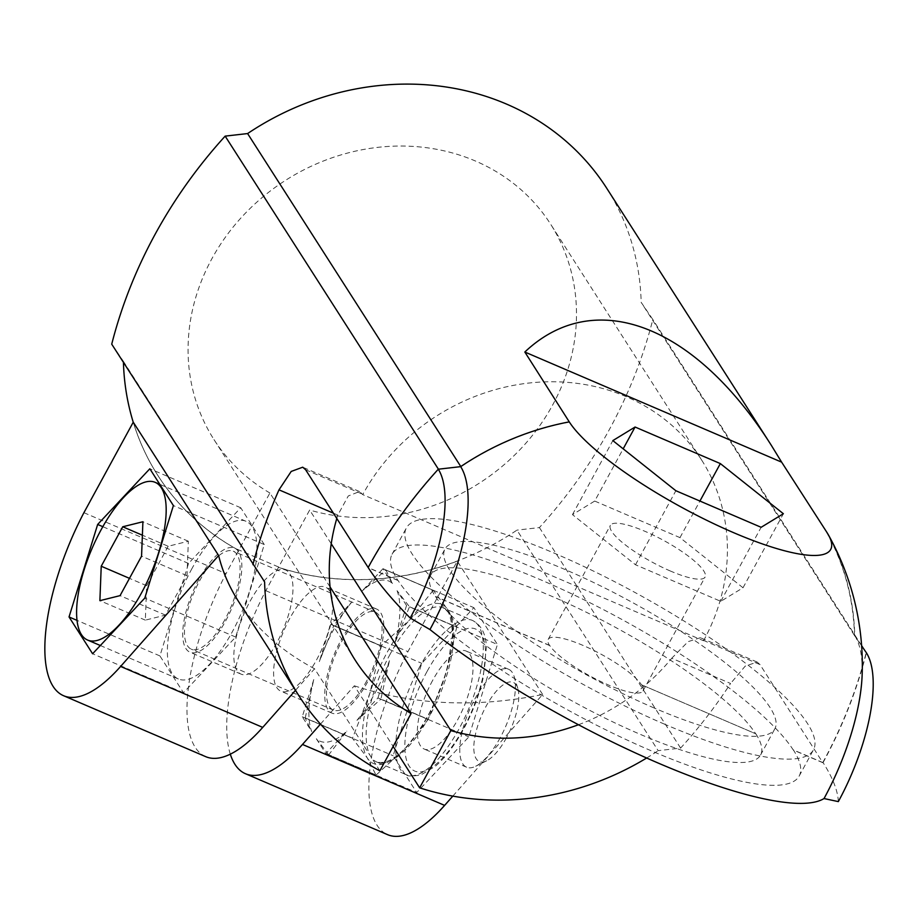<?xml version="1.0" encoding="UTF-8"?>
<svg xmlns="http://www.w3.org/2000/svg" width="919" height="919" viewBox="0 0 919 919"><rect width="100%" height="100%" fill="white"/><g stroke="black" fill="none" stroke-linecap="round" stroke-linejoin="round"><path stroke-width="0.69" stroke-dasharray="4.59 3.45" d="M385.946 570.01L392.47 583.508A87.144 32.487 -66.8 0 0 362.006 591.101L385.842 570.044A99.918 37.254 -66.8 0 1 385.946 570.01L433.263 590.297A99.918 37.254 -66.8 0 0 433.148 590.331L385.842 570.044M376.009 775.039A99.918 37.254 -66.8 0 0 376.124 775.016L328.818 754.717A99.918 37.254 -66.8 0 1 328.703 754.752L376.009 775.039L367.313 758.003A86.593 32.28 -66.8 0 0 405.153 748.583L428.105 719.531A99.918 37.254 -66.8 0 0 428.231 719.313L445.52 674.546L456.732 627.16L409.426 606.873L395.032 642.691L406.543 605.483L497.432 644.46L473.882 607.677L421.741 663.323L393.16 755.751L416.709 792.534L468.839 736.889L497.432 644.46M428.105 719.531L380.799 699.244L356.974 720.312L377.962 697.912L468.839 736.889M377.962 697.912L389.461 660.715L380.914 699.026L428.231 719.313M456.732 627.16A99.918 37.254 -66.8 0 0 456.743 626.976L448.047 609.94L433.263 590.297M376.124 775.016L405.153 748.583A86.593 32.28 -66.8 0 0 445.52 674.546A86.593 32.28 -66.8 0 0 448.047 609.94A86.593 32.28 -66.8 0 0 410.196 619.372L381.167 645.804L333.85 625.517L351.839 601.945L330.851 624.346L421.741 663.323M392.47 583.508L382.993 568.7L473.882 607.677M382.993 568.7L362.006 591.101M433.148 590.331L410.196 619.372A86.593 32.28 -66.8 0 0 387.278 652.122A86.593 32.28 -66.8 0 0 369.829 693.408L352.54 738.175L305.234 717.888A99.918 37.254 -66.8 0 0 305.223 718.072L352.528 738.359A99.918 37.254 -66.8 0 1 352.54 738.175M406.543 605.483L397.065 590.687L409.426 606.689L456.743 626.976M191.956 568.574A85.789 31.981 -66.8 0 0 178.355 678.98A85.789 31.981 -66.8 0 0 232.369 631.698A85.789 31.981 -66.8 0 0 245.982 521.28A85.789 31.981 -66.8 0 0 191.956 568.574M264.281 544.565L240.721 507.747L188.533 563.439L159.929 655.925L183.49 692.742L235.678 637.051L264.281 544.565L173.392 505.588M235.678 637.051L144.788 598.085M183.49 692.742L92.612 653.765M159.929 655.925L77.012 620.371M188.533 563.439L102.836 526.679M240.721 507.747L149.831 468.77M276.745 642.932A56.622 21.114 113.2 0 1 241.088 674.144A56.622 21.114 113.2 0 1 244.006 613.789A56.622 21.114 113.2 0 1 285.717 570.067A56.622 21.114 113.2 0 1 276.745 642.932M330.082 587.011L269.887 492.998L238.687 550.24A266.441 239.675 -32.6 0 1 157.896 475.514A266.441 239.675 -32.6 0 1 133.232 422.223M379.88 770.765L314.562 668.756L295.458 690.364M205.707 756.659A146.408 54.589 113.2 0 1 226.04 573.628L238.687 550.24M289.83 618.326A56.622 21.114 -66.8 0 0 280.858 691.191A56.622 21.114 -66.8 0 0 316.504 659.98A56.622 21.114 -66.8 0 0 325.487 587.126A56.622 21.114 -66.8 0 0 289.83 618.326M230.313 754.166A146.408 54.589 -66.8 0 1 265.809 590.687L309.657 510.045L331.231 543.761M320.478 724.103L354.32 685.804L393.148 746.435M578.453 724.735A199.837 179.756 147.4 0 0 671.732 658.257L730.571 683.483A479.592 431.425 147.4 0 1 680.6 748.1L658.153 750.662L516.96 530.125A266.441 239.675 -32.6 0 1 278.446 567.287M646.643 758.014A266.441 239.675 147.4 0 0 658.153 750.662M793.361 749.915L793.292 750.03A231.806 52.751 -151.4 0 0 580.682 598.154A231.806 52.751 -151.4 0 0 392.068 554.249A231.806 52.751 -151.4 0 0 397.938 580.486L397.996 580.371A231.806 52.751 -151.4 0 0 650.238 750.364A231.806 52.751 -151.4 0 0 799.162 776.061A231.806 52.751 -151.4 0 0 793.361 749.915L822.896 762.586A479.592 431.425 -32.6 0 1 822.827 762.701L760.047 664.632L757.164 662.071L745.229 666.114L730.571 683.483M333.402 513.17L337.836 515.065L348.267 495.973L359.547 491.55L362.729 494.606L703.552 640.761L700.358 637.706L688.067 641.669L671.732 658.257M269.887 492.998A199.837 179.756 -32.6 0 1 213.989 439.592A199.837 179.756 -32.6 0 1 285.361 180.457A199.837 179.756 -32.6 0 1 550.573 224.098A199.837 179.756 -32.6 0 1 528.827 439.776A199.837 179.756 -32.6 0 1 309.657 510.045M337.836 515.065A199.837 179.756 147.4 0 0 336.802 518.477M703.552 640.761A199.837 179.756 147.4 0 0 701.496 459.822A199.837 179.756 147.4 0 0 530.975 382.821A199.837 179.756 147.4 0 0 362.729 494.606M198.952 579.349A56.622 21.114 -66.8 0 0 189.969 652.214A56.622 21.114 -66.8 0 0 225.614 621.003A56.622 21.114 -66.8 0 0 234.598 548.149A56.622 21.114 -66.8 0 0 198.952 579.349M367.611 681.909A56.622 21.114 113.2 0 1 331.966 713.11A56.622 21.114 113.2 0 1 334.884 652.754A56.622 21.114 113.2 0 1 376.595 609.044A56.622 21.114 113.2 0 1 367.611 681.909M641.692 684.873L755.866 733.844L641.692 684.873A53.957 12.28 -151.4 0 1 643.013 690.927A53.957 12.28 -151.4 0 1 608.355 684.942A53.957 12.28 -151.4 0 1 549.665 645.414L549.608 645.529A53.957 12.28 -151.4 0 1 548.206 639.383A53.957 12.28 -151.4 0 1 592.158 649.618A53.957 12.28 -151.4 0 1 641.623 684.988M305.234 717.888L313.77 679.566A87.144 32.487 -66.8 0 0 311.748 731.581L305.223 718.072M313.77 679.566L302.271 716.774L311.748 731.581M366.83 680.68A53.291 19.862 113.2 0 1 333.275 710.054A53.291 19.862 113.2 0 1 336.021 653.248A53.291 19.862 113.2 0 1 375.285 612.1A53.291 19.862 113.2 0 1 366.83 680.68M670.445 571.044A53.957 12.28 -151.4 0 1 610.377 525.369A53.957 12.28 -151.4 0 1 663.621 540.418A53.957 12.28 -151.4 0 1 705.114 577.029A53.957 12.28 -151.4 0 1 670.445 571.044M224.833 619.785A53.291 19.862 113.2 0 1 191.278 649.159A53.291 19.862 113.2 0 1 194.024 592.353A53.291 19.862 113.2 0 1 233.288 551.205A53.291 19.862 113.2 0 1 224.833 619.785M381.167 645.804A99.918 37.254 -66.8 0 0 381.04 646.023L333.735 625.736A99.918 37.254 -66.8 0 1 333.85 625.517M381.04 646.023L369.829 693.408A86.593 32.28 -66.8 0 0 367.313 758.003L352.528 738.359M395.032 642.691A87.144 32.487 -66.8 0 0 397.065 590.687M356.974 720.312A87.144 32.487 -66.8 0 0 389.461 660.715M328.703 754.752L316.343 738.75A87.144 32.487 -66.8 0 0 346.808 731.156L328.818 754.717M351.839 601.945A87.144 32.487 -66.8 0 0 319.352 661.554L333.735 625.736M432.619 680.451A53.291 19.862 -66.8 0 0 424.164 749.031A53.291 19.862 -66.8 0 0 457.719 719.657A53.291 19.862 -66.8 0 0 466.174 651.077A53.291 19.862 -66.8 0 0 432.619 680.451M594.708 501.062L679.98 537.626L743.011 587.769L720.772 601.336L635.5 564.771L572.468 514.629L594.708 501.062L623.185 448.828M572.468 514.629L612.835 440.603M635.5 564.771L675.867 490.735M720.772 601.336L761.139 527.299M743.011 587.769L783.379 513.732M679.98 537.626L699.922 501.05M755.866 733.844A187.844 42.745 -151.4 0 1 760.564 755.016A187.844 42.745 -151.4 0 1 639.888 734.189A187.844 42.745 -151.4 0 1 435.491 596.442L435.422 596.557A187.844 42.745 -151.4 0 1 430.666 575.294A187.844 42.745 -151.4 0 1 583.519 610.871A187.844 42.745 -151.4 0 1 755.797 733.948M654.167 707.998A187.844 42.745 -151.4 0 1 445.003 548.976A187.844 42.745 -151.4 0 1 630.388 601.371A187.844 42.745 -151.4 0 1 774.843 728.813A187.844 42.745 -151.4 0 1 654.167 707.998M664.517 724.172A231.806 52.751 -151.4 0 1 406.405 527.931A231.806 52.751 -151.4 0 1 635.178 592.583A231.806 52.751 -151.4 0 1 813.441 749.858A231.806 52.751 -151.4 0 1 664.517 724.172M822.896 762.586L822.827 762.483A479.592 431.425 147.4 0 0 866.169 652.731L863.113 647.952M838.335 801.609A479.592 109.143 -151.4 0 0 823.056 762.586L822.827 762.483M368.393 567.609L368.393 567.816A479.592 431.425 -32.6 0 1 368.462 567.701L368.393 567.609A479.592 431.425 147.4 0 1 438.489 469.322L438.409 469.184M397.996 580.371L368.462 567.701M861.62 645.77L854.75 635.649A266.705 239.916 147.4 0 0 826.882 532.354M823.056 762.586A479.592 431.425 147.4 0 0 866.399 652.8M826.48 532.181A266.441 239.675 147.4 0 1 854.486 635.534L866.169 652.731M854.75 635.649A133.221 49.672 113.2 0 1 862.125 675.373M278.503 567.391A266.441 239.675 147.4 0 0 457.271 561.141L407.933 651.64A146.408 54.589 -66.8 0 0 387.588 834.659M265.809 590.687L407.933 651.64M83.916 512.687L226.04 573.628M133.255 422.189A266.441 239.675 147.4 0 0 157.953 475.605A266.441 239.675 147.4 0 0 238.745 550.332M314.562 668.756C281.478 651.077 256.091 628.573 238.389 601.244M452.814 796.118L542.647 694.488C476.214 708.089 413.447 705.195 354.32 685.804M123.433 362.454A266.441 239.675 -32.6 0 1 123.41 361.351L111.727 344.166M606.678 188.177A266.441 239.675 -32.6 0 1 641.163 302.34L652.835 319.525A479.592 431.425 -32.6 0 1 539.407 527.575L516.96 530.125M264.603 581.888L123.41 361.351M542.647 694.488L457.271 561.141M680.6 748.1L539.407 527.575M861.608 645.62L652.835 319.525M854.486 635.534L641.163 302.34M569.665 422.051A266.441 239.675 147.4 0 0 460.936 466.76L460.81 466.565M549.665 645.414L435.491 596.442M549.608 645.529L435.422 596.557M397.938 580.486L368.393 567.816M822.827 762.701L793.292 750.03M438.489 469.322L460.936 466.76M330.851 624.346L319.352 661.554M316.343 738.75L325.82 753.557L346.808 731.156M325.82 753.557L416.709 792.534M302.271 716.774L393.16 755.751M506.449 737.831A43.067 16.06 113.2 0 1 486.691 760.771A43.067 16.06 113.2 0 1 481.545 715.648A43.067 16.06 113.2 0 1 517.776 688.274A43.067 16.06 113.2 0 1 506.449 737.831M500.143 737.842A53.291 19.862 113.2 0 1 475.697 766.239A53.291 19.862 113.2 0 1 466.588 767.216A53.291 19.862 113.2 0 1 469.333 710.41A53.291 19.862 113.2 0 1 508.598 669.273A53.291 19.862 113.2 0 1 514.158 676.545A53.291 19.862 113.2 0 1 500.143 737.842M168.177 546.265L146.672 585.713L145.328 620.141L165.5 615.121L187.005 575.662L188.349 541.234L168.177 546.265L142.376 535.203M188.349 541.234L142.905 521.751M187.005 575.662L141.56 556.179M165.5 615.121L120.056 595.638M145.328 620.141L99.884 600.658M146.672 585.713L129.476 578.35M703.242 640.279L760.047 664.632M426.967 671.628A77.265 28.811 -66.8 0 0 423.073 771.478A77.265 28.811 -66.8 0 0 485.462 657.051A77.265 28.811 -66.8 0 0 426.967 671.628M419.719 666.746A83.928 31.292 -66.8 0 0 406.405 774.751A83.928 31.292 -66.8 0 0 468.242 709.95A83.928 31.292 -66.8 0 0 472.573 620.486A83.928 31.292 -66.8 0 0 419.719 666.746M305.613 469.758L362.419 494.112M390.184 654.075A83.928 31.292 -66.8 0 0 376.87 762.081A83.928 31.292 -66.8 0 0 438.708 697.28A83.928 31.292 -66.8 0 0 443.027 607.815A83.928 31.292 -66.8 0 0 390.184 654.075M757.164 662.071L700.358 637.706M701.496 459.822L550.573 224.098M355.182 660.129L213.989 439.592M285.717 570.067L234.598 548.149M241.088 674.144L189.969 652.214M376.595 609.044L325.487 587.126M331.966 713.11L280.858 691.191M643.013 690.927L705.114 577.029M548.206 639.383L610.377 525.369M375.285 612.1L233.288 551.205M333.275 710.054L191.278 649.159M406.405 774.751C407.347 776.325 412.171 776.394 420.868 774.97L435.238 766.389C444.21 758.669 452.768 747.848 460.89 733.913C471.125 716.119 478.512 697.636 483.061 678.452L486.381 647.148C485.956 634.018 481.349 625.138 472.573 620.486L443.027 607.815C448.415 608.24 451.574 617.292 452.493 634.983L447.737 666.011C441.086 690.651 430.908 713.018 417.169 733.132C401.787 755.039 388.358 764.688 376.87 762.081L406.405 774.751M760.564 755.016L774.843 728.813M430.666 575.294L445.003 548.976M799.162 776.061L813.441 749.858M392.068 554.249L406.405 527.931M359.547 491.55L302.73 467.197M517.776 688.274L514.158 676.545M486.691 760.771L475.697 766.239M245.982 521.28L159.78 484.313M178.355 678.98L100.332 645.517M508.598 669.273L466.174 651.077M466.588 767.216L424.164 749.031"/><path stroke-width="1.38" d="M144.788 598.085L173.392 505.588L149.831 468.77L97.655 524.462L69.04 616.948L92.612 653.765L144.788 598.085M77.012 620.371L69.04 616.948M102.836 526.679L97.655 524.462M330.082 587.011L411.08 713.535L379.88 770.765A266.441 239.675 147.4 0 1 299.089 696.039A266.441 239.675 147.4 0 1 264.603 581.888L111.727 344.166A479.592 431.425 -32.6 0 1 225.155 136.127L247.602 133.565A266.441 239.675 -32.6 0 1 606.678 188.177L771.328 445.347C694.856 324.292 594.363 286.234 524.829 352.023L781.644 462.154L771.328 445.347M295.458 690.364L262.731 727.389A146.408 54.589 113.2 0 1 205.707 756.659L63.572 695.717A146.408 54.589 -66.8 0 0 120.607 666.447L218.63 555.535L133.255 422.189L83.916 512.687A146.408 54.589 -66.8 0 0 63.572 695.717M331.231 543.761L450.85 730.582L419.638 787.824L393.148 746.435M230.313 754.166A146.408 54.589 -66.8 0 0 245.465 773.718A146.408 54.589 -66.8 0 0 302.489 744.447L320.478 724.103M450.85 730.582A199.837 179.756 147.4 0 0 578.453 724.735M419.638 787.824A266.441 239.675 147.4 0 0 646.643 758.014M336.802 518.477A199.837 179.756 147.4 0 0 355.182 660.129A199.837 179.756 147.4 0 0 411.08 713.535M623.185 448.828L635.075 427.025L720.347 463.59L783.379 513.732L761.139 527.299L675.867 490.735L612.835 440.603L635.075 427.025M699.922 501.05L720.347 463.59M861.62 645.77L866.399 652.8A121.699 45.376 113.2 0 1 838.335 801.609L824.033 798.554A133.221 49.672 113.2 0 0 862.125 675.373A266.705 266.705 0 0 0 828.387 534.847A151.049 34.371 28.6 0 1 730.685 531.4A151.049 34.371 28.6 0 1 569.263 421.878L524.829 352.023M828.375 534.847A151.049 34.371 28.6 0 0 826.882 532.354L781.644 462.154M824.033 798.554A266.705 60.7 -151.4 0 1 658.429 763.161A266.705 60.7 -151.4 0 1 429.954 629.549L410.219 618.016A479.592 109.143 -151.4 0 1 368.163 567.505L305.613 469.758L302.73 467.197L291.208 471.436L278.997 489.838A479.592 431.425 147.4 0 0 252.932 564.691M569.263 421.878A266.705 239.916 147.4 0 0 460.672 466.645A133.221 49.672 113.2 0 1 429.954 629.549M410.219 618.016A121.699 45.376 113.2 0 0 438.283 469.207L460.672 466.645M438.283 469.207A479.592 431.425 147.4 0 0 368.163 567.505M299.089 696.039L238.389 601.244C229.164 586.793 222.582 571.549 218.63 555.535M245.465 773.718L387.588 834.659A146.408 54.589 -66.8 0 0 444.624 805.389L452.814 796.118M133.232 422.223A266.441 239.675 -32.6 0 1 123.433 362.454M438.409 469.184L225.155 136.127M863.113 647.952L861.608 645.62M460.81 466.565L247.602 133.565M141.595 592.766A85.789 31.981 113.2 0 1 87.581 640.049A85.789 31.981 113.2 0 1 91.992 548.597A85.789 31.981 113.2 0 1 155.208 482.36A85.789 31.981 113.2 0 1 141.595 592.766M99.884 600.658L120.056 595.638L141.56 556.179L142.905 521.751L122.732 526.771L101.228 566.23L99.884 600.658M142.376 535.203L122.732 526.771M129.476 578.35L101.228 566.23M120.607 666.447L262.731 727.389M302.489 744.447L444.624 805.389M278.997 489.838L333.402 513.17M159.78 484.313L155.208 482.36M100.332 645.517L87.581 640.049"/></g></svg>
